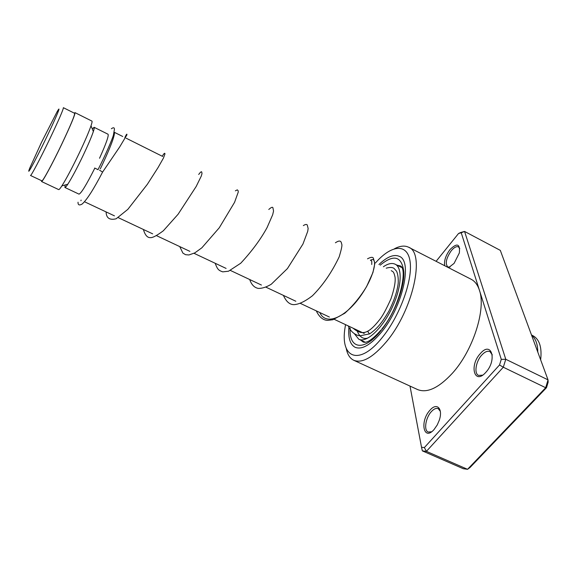 <?xml version="1.0" encoding="UTF-8"?>
<svg xmlns="http://www.w3.org/2000/svg" width="577" height="577" viewBox="0 0 577 577"><rect width="100%" height="100%" fill="white"/><g stroke="black" fill="none" stroke-linecap="round" stroke-linejoin="round"><path stroke-width="0.87" d="M41.472 142.418L29.867 167.871C25.338 178.92 35.053 161.3 46.42 137.607C56.697 116.294 62.208 102.749 56.993 111.952L41.472 142.418M30.494 175.473C30.927 176.374 40.412 158.466 49.802 138.884C58.883 119.814 63.405 109.421 63.376 107.69L74.635 113.316C74.895 115.148 70.531 125.577 61.53 144.589C52.204 164.106 42.547 181.849 41.883 180.839L30.494 175.473M100.283 168.902L102.446 164.416C110.488 147.142 114.491 136.569 114.47 132.688M65.129 184.979L64.912 187.482L78.991 194.132C81.097 193.519 86.37 184.864 94.808 168.181M64.912 187.482C65.302 187.633 66.261 186.551 67.805 184.222C71.808 177.968 76.907 168.405 83.102 155.516C88.057 145.058 91.476 137.059 93.359 131.527C94.224 128.895 94.477 127.481 94.109 127.293L92.313 128.974M41.544 180.68L41.551 181.531L58.688 189.602C59.099 189.761 60.152 188.535 61.862 185.909C66.355 178.798 72.154 167.864 79.244 153.129C84.92 141.163 88.844 132.054 91.015 125.8C92.003 122.858 92.306 121.293 91.916 121.091L74.974 112.623L74.303 113.15M41.551 181.531C42.222 182.563 52.081 164.459 61.595 144.538C70.783 125.13 75.241 114.491 74.974 112.623M99.54 158.257C106.103 143.695 108.938 135.689 108.043 134.232L94.109 127.293M531.489 334.97L532.975 335.72C539.495 339.363 542.048 347.397 540.649 359.832M531.59 335.251C535.658 338.504 537.721 344.108 537.786 352.064M383.388 266.754C388.018 263.595 391.906 262.73 395.05 264.172C402.364 267.266 401.866 285.795 393.254 305.074C383.82 327.159 366.611 343.647 358.728 339.175L354.487 333.852M360.755 332.489L359.356 331.148M429.995 410.197C436.789 402.025 443.316 408.675 439.256 420.272L437.258 424.917L434.019 429.591C423.482 441.629 419.623 421.16 429.995 410.197M440.338 411.358L438.224 408.646C436.19 407.874 433.89 408.877 431.329 411.653C425.638 417.698 423.612 430.399 428.184 432.036L431.567 431.791M480.316 353.607C491.373 340.365 497.533 359.868 485.776 372.396C474.344 385.429 469.043 365.551 480.316 353.607M492.311 354.884L489.96 351.581C487.536 350.628 484.795 351.797 481.737 355.086C475.837 361.39 473.883 373.564 478.578 375.403L482.603 375.165M444.766 265.752C443.836 261.035 445.603 255.625 450.053 249.516C457.121 242.636 460.222 243.775 459.342 252.957L454.085 263.386L448.538 267.685M459.782 248.629L458.441 246.869C456.472 246.112 454.077 247.396 451.264 250.721C446.136 258.258 444.982 263.675 447.81 266.978L450.002 267.043M345.544 324.649L345.14 327.087C339.709 357.891 358.93 366.828 382.133 337.668C399.443 316.578 412.49 281.187 410.204 262.492C408.119 243.544 392.735 244.28 377.084 261.136L375.533 262.831M394.459 248.759C399.955 245.867 404.643 245.348 408.53 247.194C425.602 252.74 413.031 310.498 386.15 342.038C372.937 357.48 362.147 363.568 353.773 360.286C349.864 358.396 347.34 354.372 346.2 348.219M381.274 332.374C402.667 306.986 412.887 260.826 399.241 256.318C393.817 254.039 387.052 256.779 378.945 264.54C387.052 256.779 393.817 254.039 399.241 256.318C412.887 260.826 402.667 306.986 381.274 332.374C370.636 344.974 361.93 349.958 355.165 347.332C361.93 349.958 370.636 344.974 381.274 332.374M353.773 360.286L417.604 389.569C427.139 393.391 438.729 387.953 452.375 373.254C473.061 350.571 486.26 309.027 479.422 290.245L461.232 232.762L458.549 233.49L436.104 261.316M410.002 386.078L421.52 447.254L424.369 447.564L499.523 364.967L501.283 359.356L479.422 290.245C477.655 284.822 474.857 281.143 471.027 279.203L408.682 247.273M501.283 359.356L505.777 359.283L503.295 367.224L426.403 451.358L467.55 469.31L545.683 387.722L548.027 379.861L500.317 250.375L464.564 231.435L505.777 359.283L548.027 379.861L548.15 382.147L546.498 387.686L469.995 467.529L467.55 469.31L463.266 468.712L422.364 450.882L421.52 447.254M499.523 364.967L503.295 367.224L545.683 387.722L546.498 387.686M458.549 233.49L460.749 232.466L464.564 231.435L461.232 232.762M424.369 447.564L426.403 451.358L422.364 450.882M348.905 327.224C348.039 337.927 350.131 344.628 355.165 347.332C350.131 344.628 348.039 337.927 348.905 327.224M370.304 333.427L369.446 333.91L367.816 331.609L368.559 330.758C371.689 328.782 375.288 325.197 379.349 320.004C382.262 316.65 386.136 309.575 390.982 298.771C394.336 288.796 395.685 281.554 395.029 277.047C393.723 271.176 392.973 271.767 391.235 270.678M99.532 170.193L102.612 172.069M98.003 169.645L94.642 168.03M124.863 137.557C126.385 134.304 127.07 133.395 126.918 134.83L119.756 146.839L102.576 172.119C93.611 189.343 86.781 200.003 82.078 204.092C79.244 205.628 77.902 205.001 78.046 202.21M380.193 265.16C393.903 253.916 401.787 256.174 403.842 271.933C404.592 287.584 394.264 314.314 380.986 330.628C364.094 351.992 348.724 349.085 350.189 328.111M360.575 340.041L363.027 341.937C366.474 343.64 372.453 339.687 380.957 330.08M381.967 328.825C400.445 306.87 408.163 266.675 399.875 265.831L396.926 265.117M319.831 312.539C325.652 326.33 345.522 317.393 360.272 296.441C375.201 275.597 378.195 255.452 370.42 260.277M364.231 333.448L334.227 319.319M329.388 317.04L300.502 303.444M295.835 301.244L265.918 287.158M261.41 285.038L230.432 270.454M226.097 268.413L194.016 253.31M189.869 251.356L156.634 235.712M152.667 233.844L118.249 217.637M114.462 215.856L84.754 201.871M67.805 184.222L61.862 185.909M93.359 131.527L91.015 125.8M162.685 156.461L126.118 138.184M122.728 136.489L114.542 132.4M365.263 342.233L358.728 339.175M401.542 267.44L395.05 264.172M371.732 264.497C371.913 259.181 371.509 261.496 370.852 260.494M353.16 328.234C358.584 332.958 363.611 333.845 368.234 330.895M80.931 200.738L81.097 200.096M111.361 128.75C113.308 127.351 114.34 127.474 114.455 129.118L113.438 135.025C112.465 138.768 105.447 155.357 97.967 169.717M106.103 211.925C106.269 218.092 109.616 220.378 116.136 218.784L127.849 209.35L147.337 184.323L158.011 167.655L163.428 158.112L164.957 153.98C164.899 152.559 164.005 153.316 162.267 156.252M143.399 229.48C145.043 235.149 147.416 237.868 150.525 237.63C152.732 237.796 157.009 235.51 163.356 230.764L178.084 214.269L196.166 186.508L201.265 176.122L202.008 173.569L201.705 171.953C201.402 171.326 200.399 172.162 198.697 174.456M179.743 246.588L182.909 253.115L185.592 254.702L188.91 254.969L194.838 252.877L201.835 247.829L219.274 227.778L234.565 202.325L238.236 192.127L238.186 190.814L237.306 189.847L235.366 190.843M215.171 263.271C217.572 269.618 218.56 270.346 222.722 271.861L228.514 271.219L240.724 263.235C251.86 251.247 260.638 239.368 267.064 227.605L272.683 214.738L273.548 211.038L272.885 207.655C272.445 206.811 271.075 207.417 268.781 209.48M249.711 279.535C251.493 284.728 254.385 287.699 258.395 288.428C262.246 288.478 266.545 287.079 271.284 284.223L287.44 268.565L302.947 244.049L307.714 231.37L308.14 228.485L307.231 224.907C306.502 224.136 305.211 224.374 303.343 225.614M283.408 295.395C286.178 301.591 289.697 304.678 293.974 304.642C298.879 304.404 305.024 301.454 312.409 295.792C322.911 285.276 331.833 272.286 339.189 256.823C341.346 249.639 342.233 245.513 341.829 244.453L341.267 242.455C340.531 240.501 338.584 240.609 335.41 242.78M316.283 310.873C319.269 317.083 323.077 320.257 327.707 320.379L332.886 319.737L344.794 313.232C353.153 305.673 360.43 296.758 366.64 286.495L372.944 272.532L374.848 263.408L373.326 258.078C372.554 256.888 370.622 257.14 367.513 258.821M348.371 325.983C351.234 333.672 358.375 336.03 360.214 335.764L369.446 333.91M367.765 338.043C362.983 339.528 359.32 336.824 356.759 329.929M386.229 268.175C389.843 267.151 392.447 267.223 394.048 268.392L396.615 271.277C397.892 274.248 398.426 278.208 398.209 283.141C397.293 291.241 394.206 300.53 388.948 311.025C380.921 324.801 375.93 329.359 369.698 333.888"/></g></svg>
